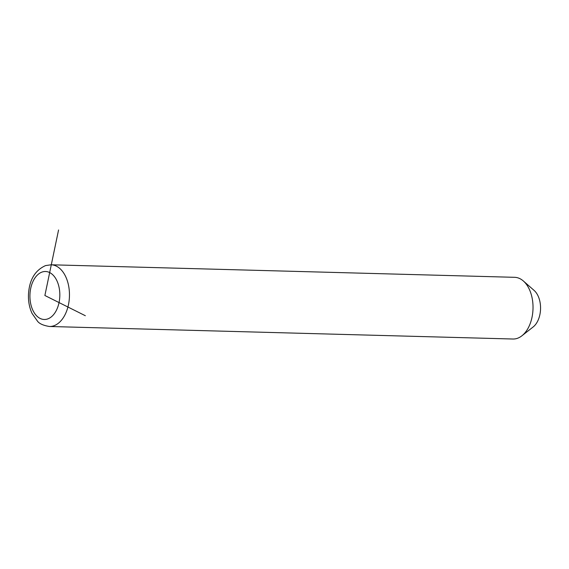 <?xml version="1.0" encoding="UTF-8"?>
<svg xmlns="http://www.w3.org/2000/svg" width="569" height="569" viewBox="0 0 569 569"><rect width="100%" height="100%" fill="white"/><g stroke="black" fill="none" stroke-linecap="round" stroke-linejoin="round"><path stroke-width="0.85" d="M49.411 326.485L512.975 339.017A30.861 19.211 -88.5 0 0 517.136 338.406A30.861 19.211 -88.5 0 0 521.887 335.81A30.861 19.211 -88.5 0 0 533.011 308.69A30.861 19.211 -88.5 0 0 523.366 281.001A30.861 19.211 -88.5 0 0 514.639 277.316L51.075 264.784L45.541 265.595C34.823 270.424 29.126 280.24 28.45 295.034C28.286 301.734 29.488 307.857 32.049 313.405L37.518 321.215C39.382 323.725 43.344 325.482 49.411 326.485A30.861 19.211 -88.5 0 0 53.564 325.873A30.861 19.211 -88.5 0 0 69.425 292.807A30.861 19.211 -88.5 0 0 51.075 264.784M521.887 335.81L533.132 326.976A20.576 12.81 -88.5 0 0 540.55 308.889A20.576 12.81 -88.5 0 0 534.12 290.432L523.366 281.001M85.343 315.724L44.88 295.496L58.564 229.983M42.291 271.975A24.005 14.943 -88.5 0 0 30.15 300.268A24.005 14.943 -88.5 0 0 47.462 319.01A24.005 14.943 -88.5 0 0 59.603 290.716A24.005 14.943 -88.5 0 0 42.291 271.975"/></g></svg>
